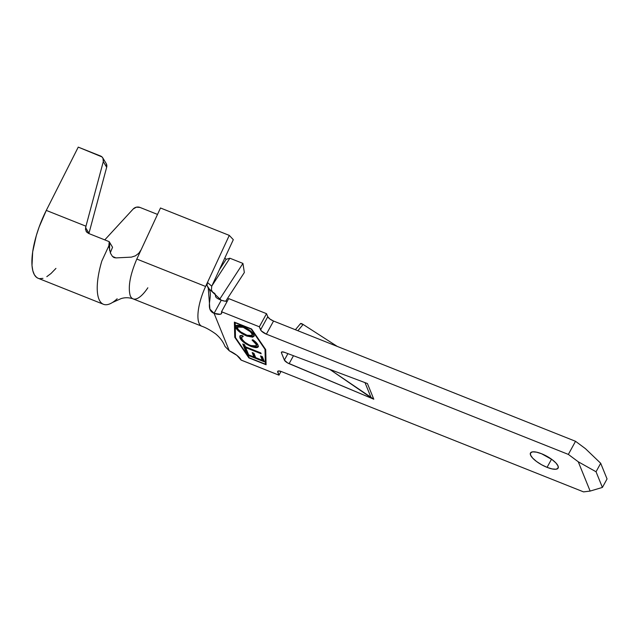 <?xml version="1.0" encoding="UTF-8"?>
<svg xmlns="http://www.w3.org/2000/svg" width="639" height="639" viewBox="0 0 639 639"><rect width="100%" height="100%" fill="white"/><g stroke="black" fill="none" stroke-linecap="round" stroke-linejoin="round"><path stroke-width="0.96" d="M547.064 467.357A15.759 4.984 28.7 0 1 530.474 452.971A15.759 4.984 28.7 0 1 541.537 453.73L536.488 452.156L532.622 451.853L530.538 452.875L530.546 455.064L532.646 458.091L536.528 461.486L541.592 464.745L547.064 467.357L552.12 468.938L555.986 469.234L558.071 468.211L558.063 466.023L555.954 462.995L552.08 459.601L541.537 453.73A15.759 4.984 28.7 0 1 558.127 468.115A15.759 4.984 28.7 0 1 547.064 467.357L551.529 459.201L547.064 467.357M264.434 361.85L262.309 356.61L260.544 355.907L262.317 360.276L255.704 357.64L253.931 353.271L252.165 352.568L253.939 356.937L248.643 354.829L246.878 350.468L245.112 349.765L246.981 354.373L235.456 337.56L235.088 322.703L251.151 329.101L265.009 349.325L265.377 364.182L249.322 357.792L247.477 355.1L264.434 361.85L262.309 356.61L260.544 355.907L262.317 360.276L255.704 357.64L253.931 353.271L252.165 352.568L253.939 356.937L248.643 354.829L246.878 350.468L245.112 349.765L246.981 354.373L235.456 337.56L235.224 322.471L251.279 328.861L265.009 349.325L265.377 364.182L265.385 349.126L265.377 364.182L249.322 357.792L247.477 355.1L247.836 354.445L247.477 355.1L264.434 361.85M245.727 347.624L261.159 353.774L260.8 352.896L245.368 346.753L244.529 344.677L242.764 343.974L244.801 348.998L246.566 349.701L245.727 347.624L246.055 347.025L245.727 347.624L261.159 353.774L260.8 352.896L245.368 346.753L244.529 344.677L242.764 343.974L244.801 348.998L246.566 349.701L245.727 347.624M246.838 336.074L252.724 337.184L254.066 335.675L252.501 332.791L249.961 330.483L244.721 327.256L239.385 325.363L236.885 325.291L235.647 326.122L236.318 328.67L239.713 332.048L243.108 334.285L246.838 336.074L247.173 335.459L246.838 336.074L253.939 336.457L253.843 334.828C252.317 331.825 248.651 329.029 242.852 326.433L235.695 326.018L235.791 327.703C237.365 330.706 241.039 333.502 246.838 336.074M256.343 345.867L256.606 343.75L256.343 345.867L250.632 345.547C245.879 343.415 242.916 341.122 241.718 338.67L241.654 337.208L243.259 336.545L241.933 335.403L239.841 336.202L239.944 337.935L241.246 339.972L247.109 344.565L251.694 346.697L255.4 347.64L257.581 347.424L258.164 346.889L257.741 344.541L252.812 339.74L252.085 340.052L255.712 343.439L256.407 345.715L255.472 346.442L253.459 346.418L249.098 344.876L244.817 342.224L242.141 339.461L241.686 337.152L243.259 336.545L241.933 335.403L240.52 335.619L239.801 336.29L239.944 337.935L240.072 335.906M247.341 353.718L246.981 354.373L247.341 353.718L245.855 350.06L247.341 353.718M213.099 292.366C218.554 295.498 211.261 296.24 221.27 300.226L208.258 288.149L206.972 285.282L207.459 282.462L205.606 286.464A33.1 11.342 111.7 0 0 198.993 323.038A33.1 11.342 111.7 0 0 201.82 326.241C205.662 327.551 210.255 330.083 215.599 333.862C220 337.512 223.147 341.721 225.04 346.49L229.289 350.811A12.612 3.986 28.7 0 1 241.111 360.053L278.963 375.165L281.008 371.419L278.963 375.165L277.717 372.098A5.519 1.741 28.7 0 1 277.693 371.363A5.519 1.741 28.7 0 1 281.567 371.626L583.543 491.878L590.14 491.079L602.401 487.429L607.05 478.938L600.692 463.275L607.05 478.938L602.401 487.429L596.043 471.766L600.692 463.275L585.444 448.666L575.531 441.293L585.444 448.666L600.692 463.275L596.043 471.766L578.263 461.781L568.351 454.409L575.531 441.293L273.548 321.042L266.367 334.157L273.548 321.042A5.519 1.741 -151.3 0 1 267.765 316.736L269.866 318.989L273.548 321.042L575.531 441.293L568.351 454.409L266.367 334.157A5.519 1.741 28.7 0 1 260.584 329.86L267.765 316.736L266.527 313.677L267.765 316.736L260.584 329.86L259.346 326.793L266.527 313.677L228.69 298.605L266.527 313.677L259.346 326.793L221.509 311.728L228.69 298.605L221.525 311.768A12.612 3.986 28.7 0 1 221.581 313.437A12.612 3.986 28.7 0 1 214.089 313.342L220.239 314.276L221.597 313.414L221.509 311.728L259.346 326.793L261.327 330.914L266.367 334.157L568.351 454.409L578.263 461.781L590.14 491.079L583.543 491.878L281.567 371.626L278.444 370.971L277.717 371.331L278.963 375.165L241.127 360.092L236.893 355.356L229.289 350.811L214.089 313.342L221.27 300.226L224.808 301.137M367.433 383.544L284.523 352.353L282.007 351.881L281.44 352.832L284.379 360.077L287.526 362.888L373.791 399.215L367.433 383.544L284.523 352.353A4.729 1.494 28.7 0 0 281.424 352.209L281.424 352.209A4.729 1.494 28.7 0 0 281.44 352.832L281.959 351.889L281.44 352.832L284.379 360.077L287.909 353.623L284.379 360.077A4.729 1.494 28.7 0 0 289.116 363.671L293.469 355.715L289.116 363.671L373.791 399.215L367.433 383.544M251.582 328.981L234.385 322.136L234.761 337.28L248.891 357.904L266.088 364.749L265.712 349.605L251.582 328.981L265.712 349.605L266.088 364.749L248.891 357.904L249.114 357.489L248.891 357.904L234.761 337.28L235.12 336.625L235.448 337.104L235.12 336.625L234.761 337.28L234.385 322.136L251.582 328.981M277.717 372.098L278.324 370.987L277.717 372.098M578.263 461.781L596.043 471.766L602.401 487.429L590.14 491.079L578.263 461.781M229.289 350.811L214.089 313.342L209.904 309.156L208.258 288.149C214.424 294.347 203.841 309.26 214.089 313.342L221.27 300.226A12.612 3.986 -151.3 0 0 227.276 301.185M209.536 289.331L207.004 285.577L207.459 282.462L211.749 286.208L233.315 239.681L229.281 235.384L207.467 282.446L211.749 286.208L233.315 239.681L229.281 235.384L160.493 207.994L229.281 235.384L205.606 286.464L136.818 259.067C130.092 274.818 127.888 287.007 130.204 295.641A33.1 11.342 111.7 0 0 133.032 298.852A33.1 11.342 -68.3 0 1 130.204 295.641C127.888 287.007 130.092 274.818 136.818 259.067L160.493 207.994L141.139 249.761L138.759 253.276L135.388 255.848L131.386 257.134L115.971 257.9L131.386 257.134L135.388 255.848L138.759 253.276L141.123 249.785L136.818 259.067L205.606 286.464A33.1 11.342 -68.3 0 0 198.993 323.038A33.1 11.342 -68.3 0 0 201.82 326.241L133.032 298.852C128.982 297.447 124.988 297.367 121.051 298.621L112.36 302.551A52.805 18.1 111.7 0 1 98.941 299.172A52.805 18.1 -68.3 0 1 101.841 260.992A52.805 18.1 111.7 0 0 98.941 299.172A52.805 18.1 -68.3 0 0 103.462 304.292A52.805 18.1 -68.3 0 0 117.169 298.772M225.687 301.241L244.346 272.51L242.94 263.42L229.872 258.212L226.166 259.298L224.824 258.004L226.166 259.298L219.377 269.746L226.166 259.298L229.872 258.212L242.94 263.42L219.52 299.483L242.94 263.42L244.346 272.51L225.687 301.241M211.892 285.897L229.872 258.212L211.892 285.897M211.741 286.216L211.405 289.938L212.587 291.991M265.608 363.759L266.064 363.942L265.608 363.759M247.117 354.134L247.612 354.853L247.117 354.134M234.761 322.288L235.12 336.625L234.761 322.288M254.298 356.282L252.916 352.872L254.298 356.282L253.939 356.937L254.298 356.282M262.677 359.621L261.287 356.203L262.677 359.621L262.317 360.276L262.677 359.621M264.051 360.899L262.349 360.22L264.051 360.899M255.672 357.56L253.971 356.882L255.672 357.56M248.611 354.749L247.836 354.445L248.611 354.749M265.241 348.918L265.009 349.325L265.241 348.918M238.603 330.163L236.15 327.048L235.791 327.703L235.927 325.722M254.058 336.098L248.18 335.794M236.007 325.467L236.374 327.519L238.083 329.676M236.374 327.519L236.678 328.015M248.1 335.763L253.084 336.529L254.33 335.723M252.165 335.475L252.453 333.502L252.165 335.475L246.47 335.203C241.774 333.095 238.794 330.81 237.54 328.366L237.492 327.056L243.203 327.304C247.932 329.428 250.895 331.713 252.093 334.157L252.453 333.502L250.184 330.659L252.046 332.727M252.453 333.502L252.637 334.189M237.82 326.457L238.786 325.762L242.309 326.194M243.203 327.304L243.531 326.713L243.203 327.304L250.105 331.569L251.67 333.366L252.197 335.411L251.207 336.074L247.924 335.715L240.695 331.905L237.972 329.157L237.46 327.112L238.427 326.417L243.203 327.304M241.846 326.058L237.852 326.401L237.492 327.056M242.676 336.042L241.654 337.208M258.268 346.562L256.535 347.672L258.14 346.921L258.02 345.124C257.397 343.534 255.664 341.737 252.812 339.74L252.085 340.052L256.247 344.405L256.606 343.75L253.859 340.491L255.177 341.705M244.322 341.817L240.304 337.28L239.944 337.935C241.382 340.938 245.017 343.75 250.863 346.378L251.199 345.771L250.863 346.378L256.535 347.672L256.886 347.017L252.453 346.178M240.16 335.635L240.304 337.28L241.614 339.325M242.652 340.403L244.098 341.641M252.054 346.042L256.351 347.025L258.523 346.234L257.94 346.769M256.055 342.752L256.694 345.22M256.766 345.06L255.824 345.787M242.045 336.489L242.98 335.954M246.183 348.75L245.16 348.343L244.801 348.998L245.16 348.343L243.507 344.269L245.16 348.343L246.183 348.75M147.849 287.782A33.1 11.342 -68.3 0 1 133.04 298.852M115.971 257.9L114.014 257.589L112.472 256.439L110.483 253.212L108.854 245.839L101.841 260.992L108.854 245.839L109.213 241.654L88.446 233.387L86.121 231.414M115.971 257.892L112.472 256.439L110.483 253.212L108.854 245.839L109.213 241.654L112.56 247.285A37.046 12.7 -68.3 0 0 110.323 252.828A37.046 12.7 -68.3 0 1 112.56 247.285L109.636 242.453L109.581 250.4L109.213 241.654L88.446 233.387M86.992 232.468L85.458 229.449L85.961 226.198L46.288 210.407A52.805 18.1 111.7 0 0 38.116 278.269L103.462 304.292M157.521 214.416L139.957 207.419L157.521 214.416M104.772 239.889L133.208 208.985L136.355 207.18L139.957 207.419A5.519 4.705 165.1 0 0 133.208 208.985L104.772 239.889M102.791 157.905L106.186 163.52A5.519 5.016 -31.2 0 1 106.673 167.258L103.286 161.643L85.961 226.198L103.286 161.643A5.519 5.016 148.8 0 0 102.791 157.905A5.519 5.016 148.8 0 0 100.491 155.98L78.246 147.122L101.952 156.89L102.983 158.248L103.286 161.643L106.673 167.258L88.981 233.227L106.673 167.258L106.37 163.864M85.586 227.612L88.981 233.227L85.586 227.612L85.961 226.198L46.288 210.407L78.246 147.122L46.288 210.407L39.107 227.061L36.303 235.615L32.669 251.902L31.998 265.489L32.821 270.752L34.378 274.77L36.631 277.43L38.18 278.292M39.514 278.644L42.941 278.388M46.807 276.655L51 273.508L55.936 268.396M329.74 369.358L373.791 399.215L371.139 397.77L365.005 382.625L371.139 397.77L329.74 369.358M300.482 323.638L303.126 324.46L337.24 346.402L303.126 324.46L297.894 330.738L303.126 324.46A4.729 1.142 -140.2 0 0 300.514 323.598L295.394 329.74M239.841 336.202L240.2 335.547"/></g></svg>

